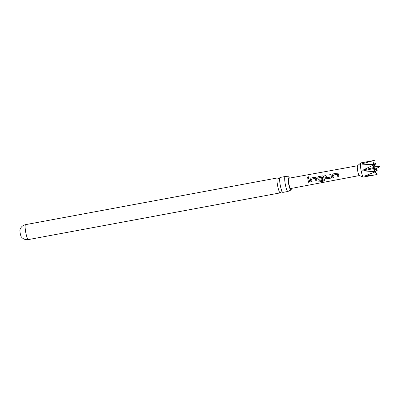 <?xml version="1.0" encoding="UTF-8"?>
<svg xmlns="http://www.w3.org/2000/svg" width="400" height="400" viewBox="0 0 400 400"><rect width="100%" height="100%" fill="white"/><g stroke="black" fill="none" stroke-linecap="round" stroke-linejoin="round"><path stroke-width="0.6" d="M308.155 176.675L308.855 176.99L308.26 177.915L307.545 177.565L308.155 176.675M307.55 177.57L308.18 176.745L308.865 177.01M285.165 176.515L280.11 177.455A7.6 1.27 79.5 0 0 280 177.505A7.6 1.27 79.5 0 0 279.765 177.98A7.6 1.27 79.5 0 0 280.38 185.85A7.6 1.27 79.5 0 0 282.37 192.025A7.6 1.27 79.5 0 0 282.88 192.395L287.935 191.455A7.6 1.27 -100.5 0 1 285.435 184.915A7.6 1.27 -100.5 0 1 285.055 176.57A7.6 1.27 -100.5 0 1 285.165 176.515A7.6 1.27 -100.5 0 1 285.32 176.54L288.435 176.785A6.74 1.125 79.5 0 0 288.355 176.83A6.74 1.125 79.5 0 0 288.62 183.875A6.74 1.125 79.5 0 0 290.895 190.035A6.74 1.125 79.5 0 0 291.005 189.985A6.74 1.125 79.5 0 0 291.33 188.42M289.425 178.135A6.74 1.125 79.5 0 0 288.435 176.785M324.56 180.14L323.77 181.075L319.025 181.96L318.745 181.16L323.27 180.25L322.525 177.13L318.785 177.745L319.08 179.2L322.29 178.605L322.555 179.66L319.315 180.265L318.015 179.48L317.69 177.87L318.58 176.62L322.53 175.885L323.37 176.095L324.56 180.265M322.56 179.61L319.32 180.21L318.015 179.48M318.025 179.45L317.69 177.87L318.58 176.62M309.645 182.01L308.51 182.27L307.77 178.625L308.9 178.415L309.64 182.06L308.51 182.27M308.515 182.22L307.77 178.625M20.3 233.715A3.88 0.65 -100.5 0 1 20 229.645L20.385 228.655C21.455 226.5 23.19 225.16 25.6 224.64A7.6 1.27 -100.5 0 0 25.87 233.035A7.6 1.27 -100.5 0 0 28.37 239.58C25.935 239.95 23.83 239.325 22.06 237.7L21.345 236.91A3.88 0.65 -100.5 0 1 20.3 233.715M280.59 192.355L280.575 192.405A7.6 1.27 -100.5 0 1 280.355 192.83A7.6 1.27 -100.5 0 1 280.245 192.88A7.6 1.27 -100.5 0 1 277.745 186.34A7.6 1.27 -100.5 0 1 277.365 177.995A7.6 1.27 -100.5 0 1 277.475 177.94A7.6 1.27 -100.5 0 1 277.96 178.275L278.945 178.525L279.78 177.93M374.3 170.095L374.805 169.165A1.515 0.255 79.5 0 1 374.295 167.865A1.515 0.255 79.5 0 1 374.255 166.185L373.62 165.885M373.88 169.645L374.055 169.44L374.085 169.99M360.795 162.925A7.21 1.205 79.5 0 0 361.16 170.835A7.21 1.205 79.5 0 0 363.41 177.035L359.32 175.545A4.99 0.835 79.5 0 1 357.765 171.255A4.99 0.835 79.5 0 1 357.51 165.78L360.795 162.925A7.21 1.205 79.5 0 1 360.905 162.87L374.28 160.42L362.665 163.64C362.015 163.925 362.01 164.105 362.64 164.18L374.075 164.7L363.265 169.985L362.825 170.53L363.44 170.875L375.495 171.74L364.655 176.065M338.585 174.82L339.01 176.635L337.88 176.84L337.245 174.32L333.595 174.995L334.08 177.545L332.95 177.74L332.375 175.135L333.26 173.87L337.21 173.13L338.055 173.35L338.585 174.82M331.25 176.18L331.385 177.505L330.615 178.165L326.655 178.9L325.355 178.11L324.865 175.45L325.995 175.24L326.545 177.81L330.2 177.135L329.8 174.53L330.93 174.32L331.25 176.18M323.215 180.325L322.435 177.07M316.56 178.91L316.98 180.7L315.85 180.905L315.215 178.405L311.565 179.085L312.05 181.615L310.92 181.825L310.345 179.23L311.235 177.985L315.19 177.245L316.025 177.455L316.56 178.91M357.545 165.75L288.725 178.265A5.23 0.875 79.5 0 0 288.91 184.045A5.23 0.875 79.5 0 0 290.635 188.55L359.365 175.565M330.2 177.135L329.8 174.53M363.41 177.035A7.21 1.205 79.5 0 0 363.535 177.045L377.12 174.495L375.475 172.09M374.075 164.7L373.215 167.27L373.775 167.985L373.575 169.055L375.495 171.74M373.215 167.27L373.355 167.64L363.265 169.985M375.105 171.21L377.325 170.215L375.505 169.05M364.66 176.06L374.63 174.99M362.355 164.15L362.64 164.18M374.07 166.56L375.905 163.18L373.685 163.12M375.13 171.895L377.12 174.495M374.32 169.28L377.325 170.215M375.905 163.18L374.255 164.945M373.33 164.815L374.28 160.42L373.42 163.795M363.44 170.875L373.535 168.53L373.575 169.055M307.795 178.65L308.925 178.44M312.055 181.565L310.925 181.77L310.365 179.235L311.235 177.985M316.985 180.645L315.855 180.855L315.235 178.405M311.26 178.01L315.19 177.245M315.21 177.275L316.04 177.47M324.56 180.07L323.765 180.99L319.025 181.96M319.02 181.875L318.745 181.09M318.6 176.645L322.53 175.885M322.555 175.91L323.385 176.11M331.39 177.48L330.62 178.115L326.665 178.845L325.355 178.11M329.825 174.56L330.955 174.345M325.37 178.08L324.865 175.45M324.89 175.475L326.02 175.265M334.085 177.49L332.955 177.685L332.395 175.14L333.26 173.87M339.015 176.58L337.89 176.79L337.26 174.325M333.28 173.9L337.21 173.13M337.235 173.155L338.07 173.365M373.945 166.115A3.055 0.51 79.5 0 0 373.77 165.585M365.21 176.245L366.425 175.39M362.665 163.64L365.705 164.265M282.4 192.065L281.41 191.81L280.575 192.405M290.895 190.035L288.07 191.38M280.245 192.88L28.37 239.58M374.255 166.185L380 166.66L374.805 169.165M373.65 165.97L373.975 167.03M374.185 168.05L374.32 169.32M277.475 177.94L25.6 224.64"/></g></svg>
